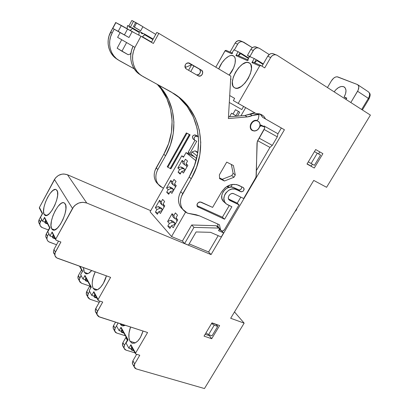 <?xml version="1.0" encoding="UTF-8"?>
<svg xmlns="http://www.w3.org/2000/svg" width="409" height="409" viewBox="0 0 409 409"><rect width="100%" height="100%" fill="white"/><g stroke="black" fill="none" stroke-linecap="round" stroke-linejoin="round"><path stroke-width="0.61" d="M84.326 272.287L87.996 273.595L84.326 272.287L83.502 267.614L83.799 270.896L84.326 272.287L86.084 273.774L88.538 273.35L91.728 270.574C89.469 273.222 87.49 274.255 85.793 273.682L84.326 272.287M93.129 288.309L97.332 289.761L93.129 288.309C91.437 284.163 92.137 278.667 95.22 271.832L92.991 277.864L92.214 282.762L92.24 284.935L93.129 288.309L95.021 289.971L97.639 289.628L100.588 287.297L103.411 283.325L106.391 275.85C104.413 284.127 98.247 291.53 94.816 289.899L93.129 288.309M44.121 214.357L46.764 215.395L44.121 214.357C40.624 208.8 51.35 186.668 56.135 189.607L57.02 190.446C60.88 195.456 49.934 218.426 45.143 215.395L44.121 214.357L44.801 215.19L45.706 215.538L46.805 215.379L49.412 213.575L52.219 210.032L54.786 205.292L56.693 200.113L57.643 195.323L57.5 191.668L56.299 189.699L55.363 189.439L52.996 190.405L50.292 193.166L47.648 197.291L45.44 202.184L43.998 207.123L43.528 211.397L44.121 214.357M51.641 228.743L54.699 229.909L51.641 228.743C47.858 222.675 58.937 199.73 64.157 202.859L65.179 203.825C69.356 209.29 58.058 233.15 52.827 229.935L51.641 228.743L52.378 229.664L53.354 230.078L54.53 229.965L57.301 228.161L60.271 224.51L62.966 219.567L64.949 214.127L65.91 209.05L65.706 205.144L64.397 202.992L63.385 202.675L62.194 202.879L60.864 203.6L58.001 206.417L55.215 210.696L52.909 215.809L51.422 221.013L50.972 225.553L51.641 228.743M233.135 55.721L233.585 55.972C237.302 58.037 234.904 68.62 229.168 75.103L233.488 68.237L235.078 63.395L235.313 59.259L234.909 57.669L234.168 56.473L233.135 55.721L233.825 56.151L231.842 55.44L230.349 55.634L228.713 56.294L225.257 58.86L221.99 62.746L218.749 68.927C221.55 61.028 229.326 53.773 233.135 55.721M248.933 62.715L249.459 63.001C257.246 67.275 241.964 92.7 234.643 87.812L234.413 87.679C226.698 83.584 241.121 58.635 248.933 62.715L249.735 63.206L247.532 62.393L245.916 62.572L242.312 64.351L238.667 67.756L235.512 72.265L233.299 77.214L232.353 81.892L232.813 85.614L233.57 86.933L234.643 87.812L235.998 88.221L237.583 88.129L241.208 86.478L244.96 83.078L248.243 78.451L250.533 73.323L251.463 68.513L250.891 64.791L250.073 63.523L248.933 62.715M120.226 324.015L124.893 325.518L120.226 324.015L120.021 323.611L121.069 325.094L122.107 325.738L123.313 325.917L125.302 325.313L122.143 325.748L120.226 324.015M129.996 341.239L135.297 342.885L129.996 341.239C128.278 337.589 128.472 332.844 130.573 327.016L128.988 333.197L128.942 337.742L129.996 341.239L132.015 343.146L134.704 343.131L137.649 341.172L140.394 337.553L143.027 331.034C140.282 339.572 136.667 343.626 132.184 343.207L129.996 341.239M257.977 121.141L256.704 120.394L257.977 121.141L256.279 120.65L254.429 120.946L252.706 121.979L251.377 123.59L250.645 125.537L250.625 127.511L251.315 129.224L252.527 130.359C247.532 127.761 253.028 118.221 257.885 121.09L257.977 121.141C263.084 123.738 257.471 133.385 252.609 130.399L254.301 130.875L256.141 130.573L257.849 129.541L259.168 127.94L259.904 126.013L259.935 124.045L259.26 122.332L257.977 121.141M229.515 116.795L231.581 113.186L229.515 116.795M162.639 199.398L164.602 201.479L162.639 199.398L161.177 201.98L161.908 204.786L160.297 203.048L161.908 204.786L163.493 205.487L161.908 204.786L161.177 201.98L159.571 200.257L160.297 203.048L159.571 200.257L155.328 207.746L158.293 206.586L159.883 208.345L162.475 209.48L160.87 207.721L158.293 206.586L160.87 207.721L162.475 209.48L159.883 208.345L158.293 206.586L155.328 207.746L156.903 209.51L159.883 208.345L156.903 209.51L155.446 212.082L157.966 213.166L155.446 212.082L157.353 214.239L155.446 212.082L156.903 209.51L155.328 207.746L159.571 200.257L161.177 201.98L162.639 199.398M173.973 179.423L176.028 181.371L173.973 179.423L172.496 182.031L173.206 184.888L171.524 183.258L173.206 184.888L174.955 185.701L173.206 184.888L172.496 182.031L170.814 180.41L171.524 183.258L170.814 180.41L166.529 187.976L169.495 186.836L171.161 188.488L173.743 189.669L172.061 188.017L169.495 186.836L172.061 188.017L173.743 189.669L171.161 188.488L169.495 186.836L166.529 187.976L168.181 189.633L171.161 188.488L168.181 189.633L166.708 192.23L169.214 193.37L166.708 192.23L168.702 194.265L166.708 192.23L168.181 189.633L166.529 187.976L170.814 180.41L172.496 182.031L173.973 179.423M185.42 159.239L187.567 161.059L185.42 159.239L183.927 161.877L184.617 164.796L182.864 163.268L184.617 164.796L186.53 165.727L184.617 164.796L183.927 161.877L182.174 160.364L182.864 163.268L182.174 160.364L177.843 168.002L180.814 166.882L182.552 168.426L185.119 169.663L183.365 168.114L180.814 166.882L183.365 168.114L185.119 169.663L182.552 168.426L180.814 166.882L177.843 168.002L179.571 169.556L182.552 168.426L179.571 169.556L178.084 172.179L180.573 173.37L178.084 172.179L180.164 174.086L178.084 172.179L179.571 169.556L177.843 168.002L182.174 160.364L183.927 161.877L185.42 159.239M169.904 228.462L167.818 226.1L170.584 227.271L167.818 226.1L169.904 228.462L171.448 225.768L174.566 224.521L174.873 224.858L174.566 224.521L174.965 224.694L174.566 224.521L171.448 225.768L173.217 227.747L177.772 219.812L175.972 217.874L176.703 220.788L175.972 217.874L177.521 215.17L175.379 212.895L177.521 215.17L175.972 217.874L177.772 219.812L173.217 227.747L171.448 225.768L169.904 228.462M238.437 111.417L235.952 115.747L236.729 116.182L235.952 115.747L238.437 111.417M269.188 54.54L259.49 48.364L269.188 54.54M253.314 50.481C254.602 48.456 256.259 47.592 258.289 47.873L259.49 48.364L257.905 47.817L256.172 48.022L253.877 49.658L249.914 56.457L247.425 55.399L250.799 49.463L253.314 50.481L250.799 49.463L247.425 55.399L251.054 57.163L249.914 56.457L253.314 50.481M256.857 47.316L255.737 46.877C253.723 46.59 252.072 47.454 250.799 49.463L252.031 47.95L253.636 47.02L256.182 46.999M249.475 56.677L247.425 55.399L249.475 56.677M232.644 53.216L231.622 53.712L225.001 50.808L215.799 67.178L225.236 50.517L226.197 50.404L225.001 50.808L231.622 53.712L233.81 49.837L238.11 51.662L239.935 52.797L238.11 51.662L235.891 55.583L237.118 55.164L236.453 55.103L235.891 55.583L238.11 51.662L233.81 49.837L231.862 53.415M240.783 53.702L248.462 58.461L240.783 53.702L241.029 53.262L248.708 58.027L241.029 53.262L238.462 55.409L240.783 53.702M240.354 56.575L238.462 55.409L240.354 56.575M248.324 60.051L247.261 60.568L235.891 55.583L247.261 60.568L249.562 56.529L247.517 60.261M239.935 52.797L238.462 55.409L239.935 52.797L241.029 53.262L239.935 52.797M257.072 60.66L263.043 64.382L257.072 60.66L254.582 62.419L257.072 60.66M256.53 63.625L254.582 62.419L256.53 63.625M261.049 114.893L262.629 117.322L265.62 119.019L264.03 116.58L261.821 114.786L259.137 113.779L256.177 113.63L238.222 103.38L259.628 65.992L251.924 62.613L253.197 62.173L252.506 62.107L251.924 62.613L254.255 58.523L256.136 59.699L254.582 62.419L256.136 59.699L257.327 60.205L263.304 63.932L254.255 58.523L251.924 62.613L259.628 65.992L260.922 65.542L260.226 65.476L259.628 65.992L238.222 103.38L233.35 100.609L245.656 107.628L240.947 115.824L245.656 107.628L253.237 111.959L243.595 106.458L241.811 109.561L243.595 106.458L233.35 100.609L234.628 98.364L229.71 95.537L234.628 98.364L233.35 100.609L256.177 113.63L253.237 111.959L256.177 113.63L261.709 114.724L263.836 116.366L265.62 119.019L262.629 117.322L281.341 128.002L277.951 133.779L277.292 136.846L264.137 129.479L277.292 136.846L272.287 145.379L269.96 147.404L257.66 140.696L269.96 147.404L256.392 170.533L269.96 147.404L272.287 145.379L259.127 138.16L272.287 145.379L277.292 136.846L277.951 133.779L264.025 125.936L277.951 133.779L281.341 128.002L262.629 117.322L260.196 114.06M194.474 156.8L186.049 152.603L183.421 157.245L181.77 155.839L183.682 156.785L181.77 155.839L150.108 211.79L181.77 155.839L183.421 157.245L186.049 152.603L194.474 156.8M161.892 210.507L162.475 209.48L161.892 210.507M162.076 210.589L158.825 211.657L160.446 213.467L164.776 205.85L163.13 204.081L163.861 206.898L163.13 204.081L164.602 201.479L163.13 204.081L164.776 205.85L160.446 213.467L158.825 211.657L162.076 210.589M173.258 190.522L173.743 189.669L173.258 190.522M173.442 190.609L170.185 191.652L171.882 193.355L176.259 185.66L174.536 183.999L175.246 186.877L174.536 183.999L176.028 181.371L174.536 183.999L176.259 185.66L171.882 193.355L170.185 191.652L173.442 190.609M184.735 170.338L185.119 169.663L184.735 170.338M184.919 170.425L181.668 171.448L183.436 173.038L187.859 165.267L186.059 163.712L186.749 166.647L186.059 163.712L187.567 161.059L186.059 163.712L187.859 165.267L183.436 173.038L181.668 171.448L184.919 170.425M174.571 218.483L172.818 216.586L174.571 218.483L176.315 219.239L174.571 218.483L173.835 215.584L174.571 218.483M174.73 224.035L175.226 224.244L174.73 224.035M175.124 223.34L173.375 221.422L170.711 220.272L172.45 222.189L175.124 223.34L173.375 221.422L170.711 220.272L167.629 221.499L170.711 220.272L172.45 222.189L169.352 223.426L172.45 222.189L175.124 223.34L174.413 224.582L175.124 223.34M237.445 116.12L239.71 112.173L235.487 109.678L232.992 114.039L235.952 115.747L231.581 113.186L232.992 114.039L235.487 109.678L239.71 112.173L237.445 116.12M228.759 185.492L228.161 186.519L227.435 186.167L229.112 187.307L228.161 186.519L228.759 185.492M210.543 232.327L196.105 231.954L188.447 245.149L184.602 243.554L193.978 227.368L218.611 228.084L219.715 228.575L218.508 230.635L223.641 232.895L221.238 236.985L210.543 232.327L221.238 236.985L223.641 232.895L221.576 230.891L223.641 232.895L218.508 230.635L219.715 228.575L217.281 226.218L219.715 228.575L218.611 228.084L216.182 225.732L218.611 228.084L193.978 227.368L191.688 224.986L193.978 227.368L184.602 243.554L188.447 245.149L196.105 231.954L210.543 232.327M53.078 237.496L53.502 235.333L53.078 237.496L54.995 238.212L53.078 237.496L52.838 237.941L53.078 237.496M45.45 222.634L45.864 220.594L45.45 222.634L47.291 223.345L45.45 222.634L45.22 223.063L45.45 222.634M42.439 213.835L40.506 217.281L42.495 221.213L44.566 217.373L44.499 218.079M44.688 218.375L44.566 217.373L42.495 221.213L44.709 222.061L42.495 221.213L40.506 217.281L42.546 213.488L39.417 207.465L39.54 208.437M45.685 220.252L44.709 222.061L45.22 223.063L47.623 223.989L45.22 223.063L44.709 222.061L45.685 220.252M49.832 228.099L47.802 231.688L49.944 227.736L44.566 217.373L49.944 227.736L49.832 228.248M42.439 213.979L42.546 213.488L39.417 207.465L54.443 179.505L72.505 208.421C76.13 203.069 80.885 201.269 86.769 203.028L211.054 254.592L208.61 251.975L218.186 235.656L208.61 251.975L211.054 254.592L284.419 129.75L265.62 119.019L284.419 129.75L211.054 254.592L86.769 203.028L67.465 174.75C62.056 173.043 57.715 174.628 54.443 179.505L72.505 208.421L55.803 239.02L55.731 239.761L56.248 240.277L52.153 231.985L49.98 235.983L52.275 236.847L52.838 237.941L55.338 238.876L52.838 237.941L52.275 236.847L53.308 234.955L52.275 236.847L49.98 235.983L52.153 231.985L52.081 232.716M52.275 233.023L52.153 231.985L55.803 239.02L73.661 206.698L75.133 205.185L78.779 203.022L82.869 202.266L86.769 203.028L67.465 174.75L150.732 210.691L67.465 174.75L63.881 173.994L61.994 174.137L58.395 175.446L55.486 177.935L39.417 207.465L39.356 208.15M94.74 296.914L95.077 294.731L94.74 296.914L96.616 297.548L94.74 296.914L94.51 297.328L94.74 296.914M82.495 271.438L80.634 274.644L82.981 279.02L84.995 279.725L85.956 278.008L84.995 279.725L82.981 279.02L84.97 275.456L84.893 276.101M85.062 276.361L84.97 275.456L82.981 279.02L80.634 274.644L82.598 271.116L79.995 266.351L82.598 271.116L82.5 271.673M91.161 287.322L89.218 290.651L91.273 286.99L84.97 275.456L91.273 286.99L91.171 287.568M85.818 280.441L86.156 278.376L85.818 280.441L87.628 281.075L85.818 280.441L85.599 280.835L85.818 280.441M54.029 253.82L53.426 252.133L53.998 249.378L53.405 251.913L54.775 254.674L55.373 252.133L60.91 242.021L56.248 240.277L60.91 242.021L54.985 253.038L55 255.794L56.703 257.869L110.619 277.368L98.109 299.5L98.022 300.175L98.487 300.625L93.85 291.709L91.769 295.41L93.855 296.116L94.51 297.328L96.943 298.151L94.51 297.328L93.855 296.116L94.862 294.337L93.855 296.116L91.769 295.41L93.85 291.709L93.768 292.374M93.937 292.645L93.85 291.709L98.109 299.5L110.619 277.368L57.562 258.278C55.88 257.609 54.949 256.412 54.775 254.689L53.405 251.913M131.734 349.675L132 347.486L131.734 349.675L133.544 350.222L131.734 349.675L131.509 350.058L131.734 349.675M121.841 332.021L122.112 329.945L121.841 332.021L123.595 332.573L121.841 332.021L121.631 332.389L121.841 332.021M86.754 295.257L86.248 293.785L86.447 292.154L89.811 285.988L86.8 291.351L88.15 293.897L89.586 291.341L87.787 294.7L87.587 296.346L88.093 297.818L89.975 299.245L99.229 302.348L89.975 299.245L87.638 296.663L88.15 293.897L86.8 291.351L86.294 294.102L87.577 296.136M89.811 285.988L90.808 287.818L89.811 285.988L90.425 286.198L89.811 285.988M133.845 350.769L131.509 350.058L130.788 348.77L131.509 350.058L133.845 350.769M135.486 353.678L130.783 345.329L130.88 344.741L135.589 353.079L147.583 332.507L99.275 316.914L96.861 314.27L97.414 311.407L102.715 302.046L98.487 300.625L102.715 302.046L97.035 312.241L96.984 314.741L98.497 316.566L147.583 332.507L135.589 353.079L135.497 353.698L135.911 354.092L130.88 344.741L128.876 348.187L130.788 348.77L131.77 347.083L130.788 348.77L128.876 348.187L130.88 344.741L130.788 345.349L131.197 345.738M120.962 331.198L121.631 332.389L123.891 333.105L121.631 332.389L120.962 331.198L119.111 330.61L121.023 327.282L121.069 328.09L121.023 327.282L119.111 330.61L120.962 331.198L121.902 329.567L120.962 331.198M296.939 208.304L296.367 210.129L295.068 211.407L296.939 208.304M230.656 79.336L231.085 79.08L230.681 78.876L231.085 79.08L230.656 79.336M273.974 54.029L272.823 53.579C270.738 53.288 269.025 54.192 267.68 56.289L261.995 66.207L267.68 56.289L270.686 57.505L264.72 67.899L260.922 65.542L264.72 67.899L270.686 57.505C272.041 55.394 273.764 54.484 275.865 54.77L277.103 55.276L275.467 54.709L273.672 54.934L271.995 55.915L270.686 57.505L267.68 56.289L269.776 54.136L271.54 53.528L273.278 53.702M229.301 102.47L241.811 109.561L229.301 102.47M195.988 160.809L186.049 152.603L195.988 160.809M157.353 214.239L158.825 211.657L157.353 214.239M168.702 194.265L170.185 191.652L168.702 194.265M180.164 174.086L181.668 171.448L180.164 174.086M175.379 212.895L173.835 215.584L172.082 213.702L172.818 216.586L172.082 213.702L167.629 221.499L169.352 223.426L167.818 226.1L169.352 223.426L167.629 221.499L172.082 213.702L173.835 215.584L175.379 212.895M263.871 126.616L264.025 125.936L263.871 126.616M217.281 226.218L216.182 225.732L191.688 224.986L182.394 241.059L184.602 243.554L182.394 241.059L171.545 236.545L150.108 211.79L171.545 236.545L185.584 212.118L171.545 236.545L182.394 241.059L191.688 224.986L216.182 225.732L217.281 226.218M228.657 187.434L226.816 186.545L228.657 187.434M232.348 184.418L230.814 187.051L232.348 184.418M46.892 238.882L47.485 240.533L48.743 241.765L56.529 244.751L49.566 242.169C47.95 241.509 47.055 240.349 46.877 238.682L47.439 236.223L46.289 233.917L45.731 236.361L46.897 238.887L47.439 236.223L46.289 233.917L49.423 228.145L49.673 228.242L49.423 228.145L45.92 234.786L45.752 236.571L46.34 238.202M48.814 233.687L47.439 236.223L48.814 233.687M84.995 279.725L85.599 280.835L87.945 281.658L85.599 280.835L84.995 279.725M211.565 323.539L214.219 325.206L208.58 334.623L205.931 332.952L208.58 334.623L212.051 335.799L208.58 334.623L214.219 325.206L217.685 326.418L216.223 324.572L211.862 323.038L216.325 324.393L217.685 326.418L212.051 335.799L217.685 326.418L214.219 325.206L211.565 323.539M314.444 151.601L317.292 153.227L311.131 163.503L308.294 161.872L314.414 165.313L311.131 163.503L317.292 153.227L320.559 155.077L314.449 151.591L318.565 153.922L319.787 151.887L318.565 153.922L320.559 155.077L314.414 165.313L320.559 155.077L314.444 151.601M127.915 339.986L126.049 343.095L128.022 339.68L121.023 327.282L128.022 339.68L127.93 340.262M118.16 323.008L116.493 325.907L119.111 330.61L116.493 325.907L118.16 323.008M252.368 47.684L243.585 42.127L241.213 41.595L239.567 42.153L238.171 43.349L234.301 50.046L237.634 44.136C238.856 42.199 240.451 41.37 242.419 41.652L252.368 47.684M78.375 279.255L77.884 277.036L78.4 275.472L79.755 278.028L81.125 275.564L79.234 279.603L79.719 281.832L81.539 283.233L89.76 286.075L81.539 283.233L79.274 280.702L79.755 278.028L78.4 275.472L81.519 269.868L78.4 275.472L77.925 278.13L79.208 280.145M128.876 348.187L126.049 343.095L128.876 348.187M230.625 79.898L231.085 79.08L230.625 79.898M249.562 56.529L254.255 58.523L249.562 56.529M220.834 230.364L219.112 229.602L220.834 230.364M240.799 197.112L237.2 203.247L240.799 197.112M208.61 251.975L189.178 243.887L208.61 251.975M49.98 235.983L47.802 231.688L49.98 235.983M39.203 223.713L38.615 221.274L39.136 219.577L40.286 221.882L41.6 219.444L39.76 223.59L40.348 226.044L42.357 227.639L48.441 229.955L42.357 227.639C40.798 226.99 39.934 225.86 39.755 224.25L40.286 221.882L39.136 219.577L42.301 213.708L39.136 219.577L38.61 221.929L39.734 224.372M53.998 249.378L58.513 241.121L53.998 249.378L55.373 252.133L53.998 249.378M91.769 295.41L89.218 290.651L91.769 295.41M95.737 312.415L95.22 310.901L95.435 309.214L99.929 301.111L95.813 308.381L95.271 311.229L96.805 313.458M209.5 335.779L209.919 335.078L209.5 335.779L211.719 338.718L209.5 335.779L205.124 334.301L209.5 335.779M312.399 164.203L311.234 166.146L307.098 163.876L311.234 166.146L312.399 164.203M132.761 364.424L132.317 363.064L132.915 360.743L134.684 363.964L134.116 365.523L134.218 367.016L134.98 368.212L136.279 368.928L134.178 366.863L134.684 363.964L139.776 355.252L135.911 354.092L139.776 355.252L134.684 363.964L132.915 360.743L136.662 354.322L132.915 360.743L132.414 363.632L133.058 364.813M122.807 346.152L122.398 344.076L122.935 342.573L124.428 345.293L123.861 347.553L124.74 349.424L126.003 350.135L135.026 352.86L126.003 350.135L123.953 348.11L124.428 345.293L127.342 340.257L127.634 340.349L125.829 337.563L126.529 337.783L125.829 337.563L127.342 340.257L124.428 345.293L122.935 342.573L125.829 337.563L122.935 342.573L122.465 345.375L123.094 346.53M113.477 329.03L113.073 327.006L113.579 325.549L115.093 328.294L114.576 329.761L114.694 331.172L115.42 332.318L116.642 333.023L114.648 331.029L115.093 328.294L118.129 322.998L115.093 328.294L113.579 325.549L115.527 322.159L113.579 325.549L113.145 328.269L113.763 329.403M116.642 333.023L125.394 335.774L116.642 333.023M240.298 40.767L237.833 40.782L235.645 42.337L235.109 43.114L237.634 44.136L235.109 43.114L230.057 52.086L235.109 43.114C236.325 41.191 237.91 40.368 239.868 40.649L240.952 41.074M234.802 312.287L234.664 311.663L234.802 312.287L244.147 323.146L230.681 318.274L313.739 180.415L326.581 187.296L370.401 115.082L326.581 187.296L313.739 180.415L230.681 318.274L244.147 323.146L204.464 388.55L244.147 323.146L234.802 312.287M136.279 368.928L204.464 388.55L136.279 368.928M370.401 115.082L277.103 55.276L370.401 115.082M97.414 311.407L95.813 308.381L97.414 311.407M219.628 325.554L211.719 338.718L204.03 336.132L211.969 322.865L219.628 325.554L211.719 338.718L204.03 336.132L211.969 322.865L219.628 325.554M307.001 164.035L315.671 149.546L322.895 153.656L314.265 168.022L307.001 164.035L315.671 149.546L322.895 153.656L314.265 168.022L307.001 164.035M133.804 365.395L133.216 364.971M123.247 346.689L123.825 347.108M113.912 329.557L114.469 329.971M262.041 125.548L260.006 124.719L264.337 126.902L259.976 125.507L260.671 125.921L259.766 126.826C258.018 130.435 255.548 131.672 252.363 130.548L252.276 130.502C247.701 128.175 251.561 119.249 256.673 120.389L254.93 120.445L253.217 121.166L251.745 122.46L250.702 124.157L250.226 126.049L250.369 127.894L251.111 129.459L252.026 130.338L254.413 131.049L256.612 130.486L258.519 128.983L259.945 126.493L261.075 125.757L264.337 126.902L264.807 127.669L263.636 130.43L257.22 141.785L256.06 177.112L243.687 198.508L233.846 193.759L232.568 193.472L231.182 193.743L229.899 194.531L228.922 195.717L228.396 197.112L228.396 198.513L228.933 199.699L229.914 200.487L239.05 204.817L224.495 229.602C223.657 230.799 222.644 231.213 221.458 230.845L220.517 229.669L219.434 224.751L199.597 215.896L196.054 214.725L187.455 213.161L185.159 211.811L183.242 209.981L181.785 207.736L180.844 205.16L180.461 202.353L180.655 199.423L181.417 196.489L191.213 178.81L196.596 167.169L199.827 154.899L200.763 142.404L199.321 130.113L195.492 118.472L189.352 107.925L181.069 98.896L170.896 91.8L143.043 76.57L139.796 74.336L137.041 71.457L134.873 68.027L133.38 64.172L132.623 60.026L132.634 55.747L133.421 51.483L134.929 47.388L140.947 36.243L132.133 31.626L128.973 37.516L112.552 28.247L112.802 28.379L115.875 22.607L121.35 25.46L118.201 31.365L124.423 34.903L127.593 28.988L121.35 25.46L118.201 31.365L112.802 28.379L128.973 37.516L124.423 34.903L127.593 28.988L132.133 31.626L115.696 22.546M156.887 183.028L155.502 180.921L154.592 178.518L154.193 175.906L154.331 173.196L154.996 170.481L163.815 154.244L165.543 155.793L170.395 145.037L173.227 133.677L173.912 122.092L172.388 110.681L168.656 99.862L162.802 90.046L158.585 85.067C176.345 103.354 178.559 133.191 165.543 155.793L157.838 169.505L156.657 172.123L155.987 174.847L155.849 177.572L156.243 180.195L157.158 182.613L158.549 184.73L160.364 186.463L163.488 188.145L162.526 187.762L158.043 184.065C155.19 179.663 155.123 174.812 157.838 169.505L156.166 167.884L163.815 154.244L168.631 143.549L171.437 132.25L172.112 120.727L170.584 109.377L166.857 98.615L161.023 88.85L157.235 84.331C174.561 102.562 176.637 131.949 163.815 154.244L165.543 155.793L157.838 169.505L156.166 167.884C153.467 173.155 153.539 177.987 156.381 182.373L158.36 184.495M185.389 64.627C186.371 63.124 187.634 62.587 189.183 63.032L201.371 70.092L188.462 62.863L186.202 63.63L185.389 64.627L185.006 67.117L186.351 69.009C184.888 67.94 184.571 66.483 185.389 64.627M130.307 54.034L131.044 52.669L130.307 54.034L128.196 54.724L130.307 54.034M127.45 25.966L127.01 28.656L127.7 25.501L131.34 27.556L127.7 25.501L127.45 25.966M151.55 42.076L142.439 36.779L144.684 34.77L152.905 39.576L144.684 34.77L144.955 34.274L142.439 36.779L151.55 42.076M153.176 39.085L144.955 34.274L153.176 39.085M129.587 27.347L131.601 27.485L132.588 27.986L130.185 30.496L134.351 32.786L130.241 30.399L132.332 28.461L139.249 32.5L132.332 28.461L132.588 27.986L139.367 31.948L131.601 27.485L129.74 27.439L128.656 25.987L129.735 27.434M139.321 32.03L138.784 35.108L139.321 32.03M184.929 66.442L186.136 67.137L191.642 64.714L186.136 67.137L184.929 66.442M219.567 177.935L222.297 179.275L231.785 175.579L233.115 173.298L231.341 164.464L233.115 173.298L231.785 175.579L222.297 179.275L224.408 180.998L233.948 177.276L231.785 175.579L233.948 177.276L235.282 174.98L233.115 173.298L235.282 174.98L233.396 165.512L226.724 162.117L219.372 174.837L219.607 178.646L224.408 180.998L222.297 179.275L219.567 177.935M188.135 62.858L191.642 64.714L188.135 62.858M141.662 33.528L143.871 33.722L144.955 34.274L143.871 33.722L141.841 33.635L140.635 32.076L139.581 31.544L143.574 33.799L140.635 32.076L141.831 33.63M128.196 54.724L117.153 48.231L121.933 51.227L126.591 42.551L121.933 51.227L128.196 54.724M199.531 69.187L191.642 64.714L199.531 69.187M174.607 94.014L141.427 75.583C133.048 70.103 129.98 57.372 134.955 47.403L117.613 37.347L120.139 32.623L117.613 37.347L134.929 47.388L140.947 36.243L153.36 43.456L140.947 36.243L132.133 31.626L128.973 37.516L120.139 32.623L112.644 28.293L115.875 22.607L115.614 22.49M142.915 26.687L136.621 22.97L134.403 27.112L140.696 30.798L142.915 26.687L140.696 30.798L139.709 30.302L133.431 26.626L134.403 27.112L136.621 22.97L135.645 22.5L133.431 26.626L140.696 30.798L133.431 26.626L135.645 22.5L131.856 20.45L128.835 26.094L131.856 20.45L142.915 26.687M189.331 134.587L186.979 133.247L167.843 167.169L170.18 168.498L189.331 134.587L170.18 168.498L170.839 168.774L189.981 134.898L186.356 132.91L189.331 134.587M116.672 58.922L112.219 54.77L110.169 51.488L108.784 47.807L108.124 43.87L108.211 39.831L109.055 35.854L112.644 28.303L110.624 32.096L112.173 32.991L114.188 29.203L112.173 32.991L110.624 32.096C105.578 41.222 108.39 53.518 116.442 58.768L117.981 59.801M121.708 39.719L117.153 48.231L121.708 39.719M255.18 113.063L244.863 115.491L249.776 114.111L252.225 115.532L247.281 116.923L244.863 115.491L228.462 116.882L244.863 115.491L247.281 116.923L228.365 118.549L230.845 76.1L158.825 33.4L153.36 43.456L158.825 33.4L230.845 76.1L228.365 118.549L247.281 116.923L249.781 116.463L255.293 114.556L258.34 114.561L258.953 115.22L258.294 119.142L257.01 120.374L258.294 119.142L258.948 115.578L258.539 114.627L256.714 113.595M261.975 125.497L264.418 126.938L264.746 128.022L257.793 140.456L257.005 143.165L256.274 175.788L255.502 178.396L243.687 198.508L233.846 193.759C230.676 192.005 226.484 197.527 229.142 199.94L239.05 204.817L236.796 202.905L228.534 198.984L236.796 202.905L239.05 204.817L224.495 229.602L223.109 230.814L222.256 230.998L220.855 230.385L219.592 228.779L220.517 229.669L219.434 224.751L199.597 215.896L187.455 213.161L182.711 209.28C179.72 204.607 179.725 199.403 182.726 193.661L180.742 191.734C177.767 197.44 177.767 202.619 180.742 207.271L182.951 209.612M221.458 192.148L212.598 207.394L200.159 201.923L199.086 202.133L197.358 203.636L196.969 204.699L197.424 206.657L224.572 219.219L231.872 206.749L226.249 203.927L224.5 201.668L223.871 198.702L224.469 195.487L225.206 193.938L226.197 192.511L228.8 190.241L231.872 189.035L234.93 189.06L241.489 191.862L243.14 191.207L244.081 189.602L244.086 188.728L243.166 187.48L236.637 184.556L231.867 184.5L227.077 186.381L224.909 187.971L221.458 192.148C226.32 185.231 232.092 182.951 238.779 185.318L243.534 187.726C244.505 190.328 243.559 191.647 240.702 191.683L236.31 189.546L234.045 187.705C227.015 183.753 217.608 195.967 223.447 201.438L224.28 202.174L223.058 200.988L221.847 198.339L221.826 195.2L223.002 192.061L225.195 189.403L228.074 187.644L231.182 187.046L234.045 187.705L238.421 189.837L240.702 191.683L238.421 189.837C240.584 190.139 241.699 189.122 241.76 186.79L241.453 188.636L240.057 189.853L239.209 190.016L234.045 187.705L236.31 189.546C229.25 185.579 219.776 197.869 225.635 203.365L227.46 204.684L231.872 206.749L224.572 219.219L197.409 206.637C196.606 203.529 197.859 202.026 201.156 202.133L212.598 207.394L221.458 192.148M219.607 178.646L224.408 180.998L233.948 177.276L235.282 174.98L233.396 165.512L226.724 162.117L219.372 174.837L219.607 178.646M198.176 75.813L200.41 75.992L202.271 74.397L202.67 71.958L201.371 70.092C204.515 71.733 201.581 77.516 198.416 75.936L186.351 69.009L198.176 75.813M190.783 71.56L193.917 65.921L190.783 71.56M188.549 70.276L191.642 64.714L188.549 70.276M119.505 60.742L134.167 68.794L118.007 59.816C109.909 54.545 107.092 42.173 112.173 32.991L110.594 36.769L109.74 40.772L109.648 44.832L110.312 48.794L111.703 52.495L113.758 55.803L116.396 58.584L119.505 60.742M130.445 27.035L133.538 21.258L130.445 27.035M155.737 34.366L142.869 26.769L155.737 34.366M186.356 132.91L186.979 133.247L167.843 167.169L167.225 166.841L186.356 132.91L167.225 166.841L170.614 168.718L171.008 168.646L190.108 134.847L186.356 132.91M171.008 168.646L190.108 134.847L171.008 168.646M196.376 74.775C199.526 76.079 202.164 70.476 199.132 68.901L199.965 69.673L200.451 71.989L199.234 74.157L197.036 74.919M158.825 33.4L156.79 32.423L158.825 33.4M255.175 113.063L252.828 113.14L249.776 114.111L252.225 115.532L258.34 114.561L256.637 113.595L258.539 114.627M260.216 126.233L259.894 126.044L260.216 126.233M261.474 125.798L260.006 124.929L261.474 125.798M218.294 227.199L217.573 223.917L218.294 227.199M182.726 193.661L180.742 191.734L189.168 176.969L191.213 178.81L182.726 193.661M174.694 94.07C202.056 111.468 208.176 150.297 191.213 178.81L189.168 176.969C205.691 149.101 200.129 111.279 173.917 93.574M139.786 74.479L135.185 70.215L133.022 66.805L131.534 62.976L130.778 58.855L130.788 54.601L131.56 50.368L133.083 46.314C128.15 56.217 131.212 68.865 139.546 74.315L141.402 75.568M151.412 42.326L156.79 32.423L151.412 42.326M197.174 206.259L198.201 207.251L197.174 206.259M196.969 205.645L222.409 217.21L224.572 219.219L222.409 217.21L229.25 205.517L222.409 217.21L196.969 205.645M197.245 136.299L195.599 135.072L198.385 136.519L195.599 135.072C192.767 135.031 191.893 136.304 192.982 138.891L192.348 137.005L193.227 135.456L194.822 134.868L197.245 136.299L195.625 136.228L194.28 137.393L193.994 139.101L194.607 140.134C193.518 137.536 194.398 136.258 197.245 136.299L198.421 136.908L197.245 136.299M194.945 140.359L196.755 141.289L189.883 153.395L188.288 152.087L194.94 140.353L188.288 152.087L189.883 153.395L189.975 154.561L189.883 153.395L196.755 141.289L194.945 140.359M188.426 153.789L188.288 152.087L188.426 153.789M190.967 153.937L192.112 151.928L197.174 156.018L192.112 151.928L195.057 150.824L197.859 152.24L195.057 150.824L197.746 152.966L195.057 150.824L192.112 151.928L190.967 153.937L196.596 158.534L190.967 153.937M181.274 207.971L179.822 205.732L178.886 203.171L178.498 200.379L178.687 197.465L179.444 194.546L180.742 191.734L189.168 176.969L194.505 165.405L197.705 153.206L198.621 140.783L197.169 128.564L193.345 116.984L187.23 106.493L178.978 97.516M343.672 86.682L344.332 87.035C346.607 89.121 346.541 92.439 344.122 96.989L346.801 98.129L346.009 99.448L346.801 98.129L344.122 96.989L346.551 98.549L344.122 96.989L345.579 93.702L346.004 90.583L345.329 88.114L343.672 86.682C340.472 85.885 337.302 87.608 334.163 91.851L335.917 89.673L338.575 87.536L341.3 86.483L343.672 86.682M368.381 98.37L361.668 109.484L368.381 98.37L369.005 98.947L368.381 98.37C369.956 95.435 369.976 93.262 368.443 91.861L368.478 91.887C369.976 93.303 369.946 95.466 368.381 98.37L357.584 91.263L368.381 98.37M362.369 109.929L369 98.947L368.494 98.794M350.825 102.531L358.146 90.184L358.811 87.025L358.335 85.394L357.2 84.448L357.701 84.719C359.214 86.11 359.174 88.293 357.584 91.263L350.825 102.531M357.2 84.448L337.077 76.769L335.436 77.076L333.688 78.139L331.454 80.772C333.483 77.746 335.595 76.463 337.783 76.923L357.2 84.448M331.454 80.772L327.445 87.546L331.454 80.772M256.694 120.389L257.885 121.09M251.141 129.5L252.363 130.256M258.289 47.873L255.737 46.877M86.294 294.102L87.638 296.663M45.731 236.361L46.877 238.682M127.807 340.053L120.936 327.854M226.003 50.322L232.051 52.955M236.923 55.082L247.711 59.78M252.992 62.086L260.717 65.455M55.685 239.546L52.035 232.501M49.75 228.094L44.458 217.874M42.362 213.83L39.315 207.946M98.002 300.094L93.748 292.292M91.059 287.369L84.873 276.019M82.398 271.479L79.504 266.172M122.465 345.375L123.953 348.11M113.145 328.269L114.648 331.029M242.419 41.652L239.868 40.649M38.61 221.929L39.755 224.25M77.925 278.13L79.274 280.702M132.414 363.632L134.178 366.863M275.865 54.77L272.823 53.579M95.271 311.229L96.861 314.27M112.644 28.293L115.711 22.521M156.381 182.373L158.043 184.065M198.416 75.936L197.639 75.507M264.413 126.938L261.924 125.466M219.449 229.025L220.855 230.385M180.742 207.271L182.711 209.28M223.447 201.438L225.635 203.365M194.602 140.129L192.982 138.891M357.701 84.719L368.443 91.861C369.792 93.595 371.178 93.687 369.036 98.891"/></g></svg>

